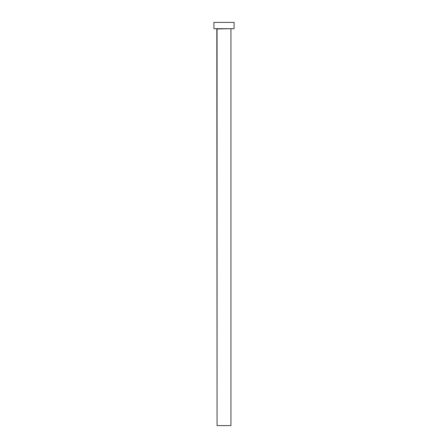 <?xml version="1.0" encoding="UTF-8"?>
<svg xmlns="http://www.w3.org/2000/svg" width="448" height="448" viewBox="0 0 448 448"><rect width="100%" height="100%" fill="white"/><g stroke="black" fill="none" stroke-linecap="round" stroke-linejoin="round"><path stroke-width="0.67" d="M217.067 425.6L216.821 28.7L231.179 28.7L217.067 28.952L217.067 425.6L230.933 425.6L230.933 28.952L230.933 425.6M213.92 22.4L213.92 28.7L234.08 28.7L234.08 22.4L213.92 22.4L213.92 28.7L234.08 28.7L234.08 22.4L213.92 22.4M230.927 425.6L217.073 425.6"/></g></svg>
